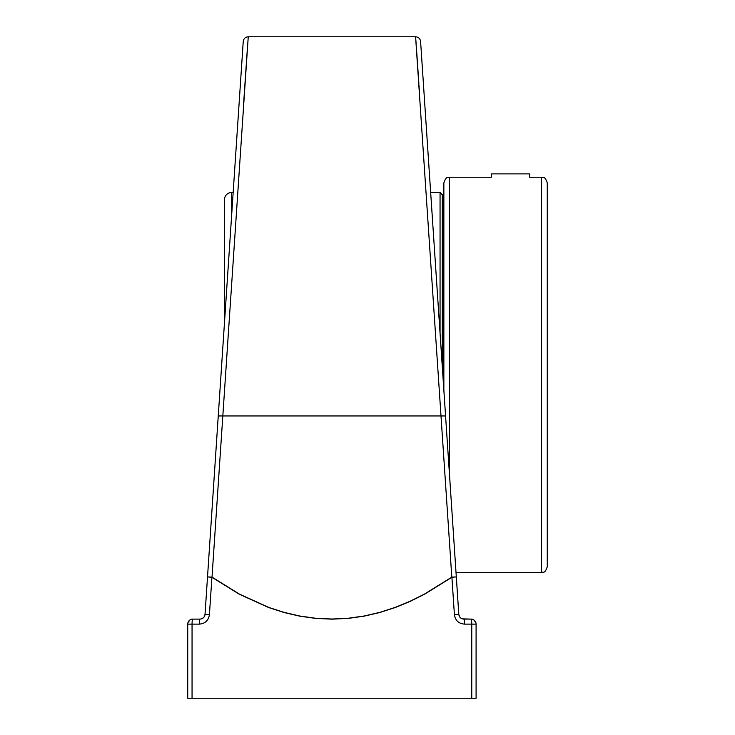 <?xml version="1.0" encoding="UTF-8"?>
<svg xmlns="http://www.w3.org/2000/svg" width="735" height="735" viewBox="0 0 735 735"><rect width="100%" height="100%" fill="white"/><g stroke="black" fill="none" stroke-linecap="round" stroke-linejoin="round"><path stroke-width="1.1" d="M424.858 105.417L430.664 192.469L440.054 192.469L440.054 333.166M188.573 621.36L189.998 619.927L192.772 619.1L200.003 619.1A5.026 0.671 90 0 0 199.332 624.125C205.129 623.638 208.492 620.505 209.411 614.736L211.928 577.26L239.334 594.257L268.762 607.588L284.123 612.54L299.871 616.187L315.866 618.42L332.018 619.164L348.16 618.401L364.165 616.15L379.903 612.485L395.255 607.523L410.176 601.377L424.6 594.202L451.906 577.26L454.423 614.736C455.332 620.505 458.695 623.629 464.502 624.125L471.769 624.125A5.026 0.707 -90 0 0 471.062 619.1L463.252 619.063L461.093 618.282L463.831 619.1C460.937 618.852 459.265 617.29 458.815 614.405L456.316 576.92L458.815 614.405L459.568 616.748L458.815 614.405L443.122 379.242M440.697 342.767L430.517 190.255M475.26 621.36L473.827 619.927L471.429 619.109L473.827 619.927L475.839 622.563M218.258 415.955L445.575 415.955L420.595 41.463C420.144 38.597 418.481 37.035 415.587 36.778L451.804 577.113L424.527 594.064L410.112 601.239L395.2 607.386L379.866 612.347L364.137 616.013L348.151 618.264L332.018 619.026L315.885 618.282L299.898 616.049L284.16 612.402L268.817 607.45L239.408 594.119L212.02 577.113L248.246 36.778C245.352 37.035 243.68 38.597 243.239 41.463L205.019 614.405L207.518 576.92L212.02 577.113A5.026 0.496 125.2 0 0 211.928 577.26L207.518 576.92L220.702 379.242M223.137 342.758L205.019 614.405C204.56 617.29 202.888 618.852 200.003 619.1L192.772 619.1L189.998 619.927L187.995 622.563M235.88 151.777L237.874 121.817M240.226 86.611L243.239 41.463M247.53 46.158L243.377 106.952M419.437 91.875L418.996 85.379M418.877 83.615L416.543 49.557M416.102 43.301L415.587 36.778L248.246 36.778M420.595 41.463L423.957 91.875M462.278 618.852L471.062 619.1A5.026 5.026 0 0 1 476.087 624.125L471.769 624.125L471.769 698.25L192.055 698.25L192.055 624.125L199.332 624.125M459.494 616.619L460.018 617.345M460.808 618.089L461.874 618.705M202.437 618.466A5.026 5.026 0 0 0 204.229 616.784A5.026 5.026 0 0 1 202.437 618.466L204.211 616.812L205.019 614.405A5.026 5.026 0 0 1 204.238 616.766A5.026 5.026 0 0 0 204.854 615.37M463.831 619.1A5.026 0.671 90 0 1 464.502 624.125M471.769 698.25L476.087 698.25L476.087 624.125A5.026 5.026 0 0 0 471.062 619.1M199.663 619.1L192.772 619.1A5.026 5.026 0 0 0 187.737 624.125A5.026 5.026 0 0 1 192.772 619.1A5.026 0.707 90 0 0 192.055 624.125L187.737 624.125L187.737 698.25L192.055 698.25M209.411 614.736L205.019 614.405L234.079 178.77M449.517 475.012L449.517 177.245L491.32 177.245L491.32 173.883L529.669 173.883L529.669 177.245L541.603 177.245L541.603 572.455L456.012 572.455M449.517 177.245C447.845 178.329 446.549 175.169 443.857 182.896L443.857 390.267M541.603 572.455C543.275 571.371 544.571 574.531 547.263 566.804L547.263 182.896C544.571 175.169 543.275 178.329 541.603 177.245M442.277 366.526L442.277 194.692L440.054 192.469M231.672 214.822L231.672 192.469A7.185 7.185 0 0 0 224.487 199.644L224.487 322.463M451.804 577.113L456.316 576.92L451.906 577.26A5.026 0.496 -125.2 0 0 451.804 577.113M458.815 614.405L454.423 614.736M239.224 101.669L237.515 127.219M232.113 208.152L223.137 342.767M231.672 192.469L233.16 192.469"/></g></svg>
